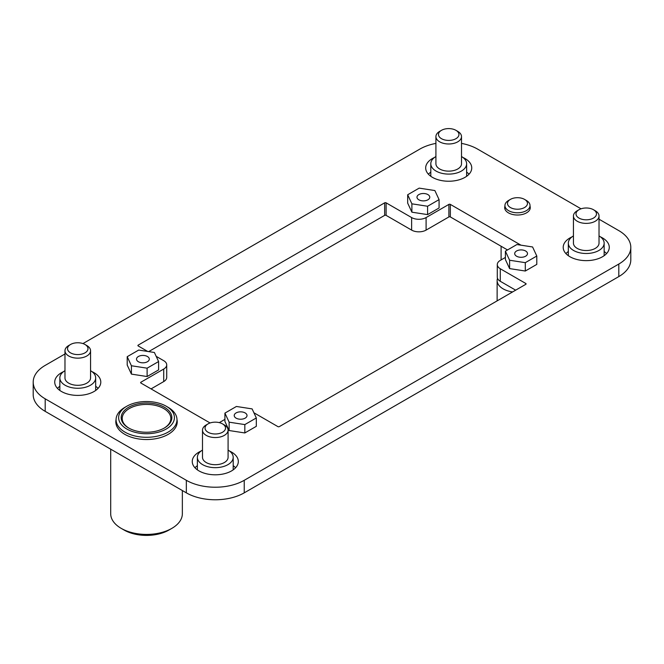 <?xml version="1.0" encoding="UTF-8"?>
<svg xmlns="http://www.w3.org/2000/svg" width="664" height="664" viewBox="0 0 664 664"><rect width="100%" height="100%" fill="white"/><g stroke="black" fill="none" stroke-linecap="round" stroke-linejoin="round"><path stroke-width="1" d="M526.344 200.428L524.535 199.383L526.344 200.428A12.541 7.238 180 0 1 530.013 205.549A12.541 7.238 180 0 1 522.277 212.239A12.541 7.238 180 0 1 508.607 210.671A12.541 7.238 180 0 1 504.939 205.549A12.541 7.238 180 0 1 508.607 200.428L510.417 199.383A9.977 5.76 180 0 1 524.535 199.383L524.535 199.383A9.977 5.76 180 0 1 524.535 207.533A9.977 5.76 180 0 1 510.417 207.533A9.977 5.76 180 0 1 510.417 199.383M64.972 350.766L64.972 377.924A12.799 7.387 0 0 0 68.716 383.153A12.799 7.387 0 0 0 82.66 384.746A12.799 7.387 0 0 0 90.561 377.924L90.561 350.766A12.799 7.387 180 0 1 82.66 357.589A12.799 7.387 180 0 1 68.716 355.987A12.799 7.387 180 0 1 64.972 350.766A12.799 7.387 180 0 1 68.716 345.537L70.525 344.491A10.234 5.91 0 0 0 70.525 352.85A10.234 5.91 0 0 0 85 352.85A10.234 5.91 0 0 0 85 344.491A10.234 5.91 0 0 0 70.525 344.491M64.972 370.686A17.911 10.342 0 0 0 59.851 377.924A17.911 10.342 0 0 0 65.097 385.236A17.911 10.342 0 0 0 84.618 387.477A17.911 10.342 0 0 0 95.674 377.924A17.911 10.342 0 0 0 90.561 370.686M86.81 345.537L85 344.491L86.81 345.537A12.799 7.387 180 0 1 90.561 350.766M202.495 430.164L202.495 457.322A12.799 7.387 0 0 0 206.238 462.551A12.799 7.387 0 0 0 220.182 464.144A12.799 7.387 0 0 0 228.084 457.322L228.084 430.164A12.799 7.387 180 0 1 220.182 436.987A12.799 7.387 180 0 1 206.238 435.385A12.799 7.387 180 0 1 202.495 430.164A12.799 7.387 180 0 1 206.238 424.935L208.048 423.889A10.234 5.91 0 0 0 208.048 432.247A10.234 5.91 0 0 0 222.523 432.247A10.234 5.91 0 0 0 222.523 423.889L224.332 424.935A12.799 7.387 180 0 1 228.084 430.164M202.495 450.084A17.911 10.342 0 0 0 197.374 457.322A17.911 10.342 0 0 0 202.62 464.634A17.911 10.342 0 0 0 222.141 466.875A17.911 10.342 0 0 0 233.197 457.322A17.911 10.342 0 0 0 228.084 450.084M435.916 136.593L435.916 163.759A12.799 7.387 0 0 0 439.668 168.98A12.799 7.387 0 0 0 453.612 170.582A12.799 7.387 0 0 0 461.505 163.759L461.505 136.593A12.799 7.387 180 0 1 453.612 143.424A12.799 7.387 180 0 1 439.668 141.822A12.799 7.387 180 0 1 435.916 136.593A12.799 7.387 180 0 1 439.668 131.372L441.477 130.327A10.234 5.91 0 0 0 441.477 138.685A10.234 5.91 0 0 0 455.952 138.685A10.234 5.91 0 0 0 455.952 130.327A10.234 5.91 0 0 0 441.477 130.327M435.916 156.521A17.911 10.342 0 0 0 430.803 163.759A17.911 10.342 0 0 0 436.049 171.071A17.911 10.342 0 0 0 455.57 173.312A17.911 10.342 0 0 0 466.626 163.759A17.911 10.342 0 0 0 461.505 156.521M457.762 131.372L455.952 130.327L457.762 131.372A12.799 7.387 180 0 1 461.505 136.593M418.859 199.806A6.399 3.693 180 0 1 416.984 197.191A6.399 3.693 180 0 1 420.934 193.78A6.399 3.693 180 0 1 427.906 194.577A6.399 3.693 180 0 1 429.774 197.191A6.399 3.693 180 0 1 425.831 200.603A6.399 3.693 180 0 1 418.859 199.806M147.433 356.51A6.399 3.693 0 0 0 140.461 355.705A6.399 3.693 0 0 0 136.51 359.124A6.399 3.693 0 0 0 138.386 361.731A6.399 3.693 0 0 0 145.358 362.536A6.399 3.693 0 0 0 149.3 359.124A6.399 3.693 0 0 0 147.433 356.51M236.093 418.146A6.399 3.693 180 0 1 234.226 415.531A6.399 3.693 180 0 1 238.168 412.12A6.399 3.693 180 0 1 245.141 412.925A6.399 3.693 180 0 1 247.016 415.531A6.399 3.693 180 0 1 243.066 418.951A6.399 3.693 180 0 1 236.093 418.146M525.614 250.992A6.399 3.693 0 0 0 518.642 250.195A6.399 3.693 0 0 0 514.7 253.607A6.399 3.693 0 0 0 516.567 256.213A6.399 3.693 0 0 0 523.539 257.018A6.399 3.693 0 0 0 527.49 253.607A6.399 3.693 0 0 0 525.614 250.992M116.075 419.507A30.71 17.729 0 0 0 115.818 421.806A30.71 17.729 0 0 0 124.807 434.339A30.71 17.729 0 0 0 158.273 438.182A30.71 17.729 0 0 0 177.23 421.806A30.71 17.729 0 0 0 176.973 419.507M504.939 206.164A12.799 7.387 0 0 0 504.681 207.641A12.799 7.387 0 0 0 508.425 212.862A12.799 7.387 0 0 0 522.369 214.464A12.799 7.387 0 0 0 530.27 207.641A12.799 7.387 0 0 0 530.013 206.164M197.374 465.68A23.032 13.297 0 0 0 194.975 467.771M201.034 451.055A23.032 13.297 0 0 0 192.253 461.505A23.032 13.297 0 0 0 199.001 470.909A23.032 13.297 0 0 0 224.1 473.789A23.032 13.297 0 0 0 238.318 461.505A23.032 13.297 0 0 0 231.57 452.101A23.032 13.297 0 0 0 229.536 451.055M59.851 386.282A23.032 13.297 0 0 0 57.453 388.374M63.512 371.657A23.032 13.297 0 0 0 54.73 382.107A23.032 13.297 0 0 0 61.478 391.503A23.032 13.297 0 0 0 86.577 394.391A23.032 13.297 0 0 0 100.795 382.107A23.032 13.297 0 0 0 94.047 372.703A23.032 13.297 0 0 0 92.014 371.657M430.803 172.117A23.032 13.297 0 0 0 428.404 174.209M434.464 157.492A23.032 13.297 0 0 0 425.682 167.942A23.032 13.297 0 0 0 432.43 177.338A23.032 13.297 0 0 0 457.529 180.226A23.032 13.297 0 0 0 471.747 167.942A23.032 13.297 0 0 0 464.999 158.538A23.032 13.297 0 0 0 462.966 157.492M568.326 251.515A23.032 13.297 0 0 0 565.927 253.607M571.986 236.89A23.032 13.297 0 0 0 563.205 247.34A23.032 13.297 0 0 0 569.953 256.736A23.032 13.297 0 0 0 595.052 259.624A23.032 13.297 0 0 0 609.27 247.34A23.032 13.297 0 0 0 602.522 237.936A23.032 13.297 0 0 0 600.488 236.89M164.066 428.172A24.311 14.035 0 0 0 170.839 418.461A24.311 14.035 0 0 0 163.718 408.534A24.311 14.035 0 0 0 137.224 405.496A24.311 14.035 0 0 0 122.218 418.461A24.311 14.035 0 0 0 128.982 428.172M164.44 407.281A25.332 14.625 0 0 0 128.608 407.281A25.332 14.625 0 0 0 128.608 427.965L128.608 427.965A25.332 14.625 0 0 0 164.44 427.965A25.332 14.625 0 0 0 164.44 407.281M126.799 429.01A27.896 16.102 0 0 0 166.249 429.01A27.896 16.102 0 0 0 166.249 406.235L168.058 407.281A30.453 17.579 0 0 1 176.981 419.714A30.453 17.579 0 0 1 158.181 435.957A30.453 17.579 0 0 1 124.99 432.148A30.453 17.579 0 0 1 116.075 419.714A30.453 17.579 0 0 1 124.99 407.281L126.799 406.235A27.896 16.102 0 0 0 126.799 429.01M171.86 528.361L168.963 530.038A31.731 18.318 0 0 1 124.085 530.038L121.188 528.361A35.823 20.684 0 0 0 171.86 528.361A35.823 20.684 0 0 0 182.351 513.737L182.351 490.547M512.608 291.936A20.343 11.745 180 0 1 503.088 288.832A20.343 11.745 180 0 1 497.129 280.523A20.343 11.745 180 0 1 497.502 278.307M579 218.082A10.234 5.91 0 0 0 593.475 218.082A10.234 5.91 0 0 0 593.475 209.724L595.284 210.77A12.799 7.387 180 0 1 599.028 215.991A12.799 7.387 180 0 1 591.134 222.822A12.799 7.387 180 0 1 577.19 221.22A12.799 7.387 180 0 1 573.439 215.991A12.799 7.387 180 0 1 577.19 210.77L579 209.724A10.234 5.91 0 0 0 579 218.082M573.439 235.919A17.911 10.342 0 0 0 568.326 243.157A17.911 10.342 0 0 0 573.571 250.469A17.911 10.342 0 0 0 593.093 252.71A17.911 10.342 0 0 0 604.149 243.157A17.911 10.342 0 0 0 599.028 235.919M573.439 215.991L573.439 243.157A12.799 7.387 0 0 0 577.19 248.377A12.799 7.387 0 0 0 591.134 249.979A12.799 7.387 0 0 0 599.028 243.157L599.028 215.991M595.284 210.77L593.475 209.724A10.234 5.91 0 0 0 579 209.724M606.547 253.607A23.032 13.297 0 0 0 604.149 251.515M515.662 290.168L500.282 281.287A10.234 5.91 180 0 1 497.286 277.112L497.286 264.571A10.234 5.91 180 0 1 500.282 260.396L505.395 257.441M507.52 249.946L450.341 216.937A1.021 0.589 0 0 0 448.897 216.937L426.097 230.101A10.234 5.91 180 0 1 411.622 230.101L386.108 215.368A1.021 0.589 0 0 0 384.655 215.368L148.686 351.605M156.189 356.344L163.718 360.685A10.234 5.91 180 0 1 166.714 364.868L166.714 377.401A10.234 5.91 180 0 1 163.718 381.584L151.052 388.897M64.972 353.97L45.194 365.391A40.944 23.638 0 0 0 33.2 382.107L33.2 394.64A40.944 23.638 0 0 0 45.194 411.356L186.335 492.846A40.944 23.638 0 0 0 244.236 492.846L618.806 276.589A40.944 23.638 0 0 0 630.8 259.873L630.8 247.34A40.944 23.638 0 0 0 618.806 230.624L599.028 219.203M110.697 449.179L110.697 513.737A35.823 20.684 0 0 0 121.188 528.361L124.085 530.038M168.058 407.281L166.249 406.235A27.896 16.102 0 0 0 126.799 406.235M411.887 212.181L407.679 203.118L407.679 194.76L419.175 188.128L434.87 190.551L439.078 199.615L439.078 207.973L427.583 214.613L411.887 212.181L411.887 203.823L407.679 194.76M505.395 251.175L505.395 259.533L509.603 268.596L525.299 271.028L536.794 264.388L536.794 256.03L532.586 246.966L516.891 244.543L505.395 251.175L509.603 260.238L525.299 262.67L536.794 256.03M581.033 208.811L477.665 149.134A40.944 23.638 0 0 0 461.505 143.391M435.916 143.391A40.944 23.638 0 0 0 419.764 149.134L82.967 343.578M33.2 382.107A40.944 23.638 0 0 0 45.194 398.823L186.335 480.304A40.944 23.638 0 0 0 244.236 480.304L618.806 264.048A40.944 23.638 0 0 0 630.8 247.34M253.897 412.759L277.892 426.612A1.021 0.589 0 0 0 279.345 426.612L525.797 284.317A1.021 0.589 0 0 0 526.096 283.901A1.021 0.589 0 0 0 525.797 283.486L500.282 268.754A10.234 5.91 180 0 1 497.286 264.571M219.286 422.628L224.922 419.374M166.714 364.868A10.234 5.91 180 0 1 163.718 369.043L140.917 382.207A1.021 0.589 0 0 0 140.619 382.63A1.021 0.589 0 0 0 140.917 383.045L210.09 422.976M520.966 245.174L450.341 204.396A1.021 0.589 0 0 0 448.897 204.396L426.097 217.56A10.234 5.91 180 0 1 411.622 217.56L386.108 202.835A1.021 0.589 0 0 0 384.655 202.835L138.203 345.122A1.021 0.589 0 0 0 137.904 345.537A1.021 0.589 0 0 0 138.203 345.961L147.723 351.455M256.321 426.321L244.825 432.953L229.13 430.529L224.922 421.466L224.922 413.108L236.417 406.468L252.112 408.899L256.321 417.963L256.321 426.321M127.206 356.692L127.206 365.051L131.414 374.114L147.109 376.538L158.605 369.906L158.605 361.548L154.397 352.484L138.701 350.061L127.206 356.692L131.414 365.756L147.109 368.18L158.605 361.548M469.025 174.209A23.032 13.297 0 0 0 466.626 172.117M98.073 388.374A23.032 13.297 0 0 0 95.674 386.282M235.596 467.771A23.032 13.297 0 0 0 233.197 465.68M525.299 262.67L525.299 271.028M509.603 260.238L509.603 268.596M256.321 417.963L244.825 424.595L229.13 422.171L229.13 430.529M229.13 422.171L224.922 413.108M244.825 424.595L244.825 432.953M131.414 365.756L131.414 374.114M147.109 368.18L147.109 376.538M439.078 199.615L427.583 206.255L427.583 214.613M427.583 206.255L411.887 203.823M224.332 424.935L222.523 423.889A10.234 5.91 0 0 0 208.048 423.889M45.194 398.823L45.194 411.356M186.335 480.304L186.335 492.846M244.236 480.304L244.236 492.846M618.806 264.048L618.806 276.589M525.797 283.486L525.797 284.317M500.282 268.754L500.282 281.287M450.341 204.396L450.341 216.937M448.897 204.396L448.897 216.937M426.097 217.56L426.097 230.101M411.622 217.56L411.622 230.101M386.108 202.835L386.108 215.368M384.655 202.835L384.655 215.368M138.203 345.122L138.203 345.961M163.718 369.043L163.718 381.584M140.917 382.207L140.917 383.045M530.013 205.549L530.013 209.11M59.851 390.465L59.851 377.924M233.197 469.863L233.197 457.322M430.803 176.292L430.803 163.759M176.981 424.088L176.981 419.714M604.149 255.698L604.149 243.157M568.326 255.698L568.326 243.157M497.129 280.523L497.129 300.867M501.096 246.236L501.096 259.923M116.075 424.088L116.075 419.714M466.626 176.292L466.626 163.759M197.374 469.863L197.374 457.322M95.674 390.465L95.674 377.924M504.939 205.549L504.939 209.11"/></g></svg>
